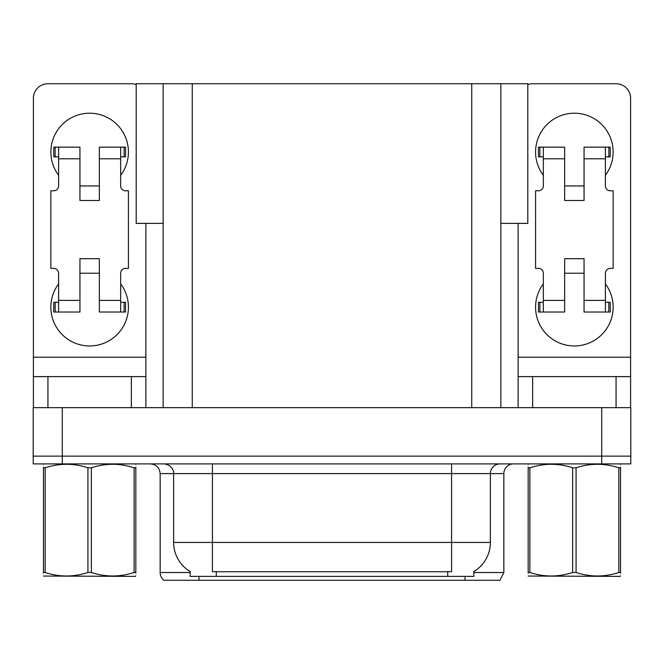 <?xml version="1.0" encoding="UTF-8"?>
<svg xmlns="http://www.w3.org/2000/svg" width="664" height="664" viewBox="0 0 664 664"><rect width="100%" height="100%" fill="white"/><g stroke="black" fill="none" stroke-linecap="round" stroke-linejoin="round"><path stroke-width="1" d="M163.153 223.378L136.195 223.378L136.195 83.73L527.805 83.73L527.805 223.378L500.847 223.378M473.88 571.563L473.88 576.394L190.12 576.394L190.12 571.563M62.291 463.895L630.8 463.895L630.8 456.135L33.2 456.135L33.2 407.646L62.291 407.646L62.291 456.135L33.2 456.135L33.2 463.895L62.291 463.895L62.291 456.135L630.8 456.135L630.8 407.646L62.291 407.646M163.153 83.73L163.153 407.646M500.847 83.73L500.847 407.646M473.88 572.517L503.851 572.517L503.851 473.59A9.694 9.694 0 0 1 513.546 463.895M503.851 572.517L499.975 580.27L164.025 580.27A9.694 9.694 0 0 1 160.148 572.517L160.148 473.59C159.576 467.705 156.339 464.468 150.454 463.895M465.057 576.394L465.057 580.27L447.411 580.27M186.028 580.27L168.382 580.27M190.402 571.729A33.947 33.947 0 0 1 173.628 542.446L212.422 542.446L212.422 571.729L451.578 571.729L451.578 542.446L490.372 542.446L490.372 473.59A9.694 9.694 0 0 1 500.067 463.895M173.628 542.446L173.628 473.59L160.148 473.59M473.598 571.729A33.947 33.947 0 0 0 490.372 542.446M58.606 175.279A38.794 38.794 0 0 1 89.64 113.212A38.794 38.794 0 0 1 120.674 175.279M131.347 407.646L131.347 376.612L47.941 376.612L47.941 407.646M136.195 84.56A14.55 14.55 0 0 0 131.347 83.73L47.941 83.73A14.55 14.55 0 0 0 33.391 98.272L33.391 357.215L145.889 357.215L145.889 407.646M120.674 283.893A38.794 38.794 0 0 1 63.536 335.868A38.794 38.794 0 0 1 58.606 283.893M99.343 200.495L79.946 200.495L79.946 158.787L58.606 158.787L58.606 185.945A4.847 4.847 0 0 1 53.759 190.792L50.854 190.792L50.854 268.38L53.759 268.38A4.847 4.847 0 0 1 58.606 273.228L58.606 300.385L79.946 300.385L79.946 258.686L99.343 258.686L99.343 300.385L120.674 300.385L120.674 273.228A4.847 4.847 0 0 1 125.529 268.38L128.434 268.38L128.434 190.792L125.529 190.792A4.847 4.847 0 0 1 120.674 185.945L120.674 158.787L99.343 158.787L99.343 200.495L79.946 200.495M145.889 223.378L145.889 357.215M33.391 407.646L33.391 376.612L47.941 376.612M131.347 376.612L145.889 376.612M33.391 376.612L33.391 357.215M543.326 175.279A38.794 38.794 0 0 1 574.36 113.212A38.794 38.794 0 0 1 605.394 175.279M616.059 407.646L616.059 376.612L532.652 376.612L532.652 407.646M518.111 223.378L518.111 357.215L630.609 357.215L630.609 98.272A14.55 14.55 0 0 0 616.059 83.73L532.652 83.73A14.55 14.55 0 0 0 527.805 84.56M605.394 283.893A38.794 38.794 0 0 1 548.256 335.868A38.794 38.794 0 0 1 543.326 283.893M584.054 200.495L564.657 200.495L564.657 158.787L543.326 158.787L543.326 185.945A4.847 4.847 0 0 1 538.471 190.792L535.566 190.792L535.566 268.38L538.471 268.38A4.847 4.847 0 0 1 543.326 273.228L543.326 300.385L564.657 300.385L564.657 258.686L584.054 258.686L584.054 300.385L605.394 300.385L605.394 273.228A4.847 4.847 0 0 1 610.241 268.38L613.146 268.38L613.146 190.792L610.241 190.792A4.847 4.847 0 0 1 605.394 185.945L605.394 158.787L584.054 158.787L584.054 200.495L564.657 200.495M518.111 407.646L518.111 376.612L532.652 376.612M616.059 376.612L630.609 376.612L630.609 407.646M630.609 357.215L630.609 376.612M518.111 376.612L518.111 357.215M99.343 273.228L79.946 273.228M99.343 158.787L99.343 147.151L120.674 147.151L120.674 158.787M58.606 156.853L55.162 156.853L55.162 147.151L79.946 147.151L79.946 158.787M120.674 300.385L120.674 312.022L99.343 312.022L99.343 300.385M79.946 300.385L79.946 312.022L58.606 312.022L58.606 300.385M120.674 302.327L125.529 302.327L125.529 312.022L120.674 312.022M55.162 147.151L53.759 147.151L53.759 156.853L55.162 156.853M58.606 158.787L58.606 147.151M58.606 312.022L53.759 312.022L53.759 302.327L58.606 302.327M120.674 147.151L124.127 147.151L124.127 156.853L120.674 156.853M124.127 156.853L125.529 156.853L125.529 147.151L124.127 147.151M584.054 273.228L564.657 273.228M584.054 158.787L584.054 147.151L605.394 147.151L605.394 158.787M543.326 156.853L539.874 156.853L539.874 147.151L564.657 147.151L564.657 158.787M605.394 300.385L605.394 312.022L584.054 312.022L584.054 300.385M564.657 300.385L564.657 312.022L543.326 312.022L543.326 300.385M605.394 302.327L610.241 302.327L610.241 312.022L605.394 312.022M539.874 147.151L538.471 147.151L538.471 156.853L539.874 156.853M543.326 158.787L543.326 147.151M543.326 312.022L538.471 312.022L538.471 302.327L543.326 302.327M605.394 147.151L608.838 147.151L608.838 156.853L605.394 156.853M608.838 156.853L610.241 156.853L610.241 147.151L608.838 147.151M135.829 575.887L135.224 576.394L43.459 576.045M135.829 573.107L135.829 572.476C135.829 577.174 135.829 577.174 135.829 572.476L134.111 572.476L134.111 467.813C119.918 463.115 105.667 463.115 91.358 467.813L87.93 467.813C73.737 463.115 59.486 463.115 45.169 467.813L43.459 467.813C43.459 463.115 43.459 463.115 43.459 467.813L43.459 467.182M91.358 467.813L91.358 572.476C105.551 577.165 119.802 577.165 134.111 572.476M91.358 572.476L87.93 572.476L87.93 467.813M135.829 467.182L135.829 467.813C135.829 463.115 135.829 463.115 135.829 467.813L134.111 467.813M135.829 464.344L135.224 463.895M135.829 467.813L135.829 572.476M45.169 467.813L45.169 572.476L43.459 572.476L43.459 467.813M45.169 572.476C59.362 577.165 73.613 577.165 87.93 572.476M43.459 572.476C43.459 577.174 43.459 577.174 43.459 572.476L43.459 573.107M618.831 467.813L620.541 467.813C620.541 463.115 620.541 463.115 620.541 467.813L620.541 572.476C620.541 577.174 620.541 577.174 620.541 572.476L618.831 572.476L618.831 467.813C604.638 463.115 590.387 463.115 576.07 467.813L572.642 467.813C558.449 463.115 544.198 463.115 529.889 467.813L528.17 467.813C528.17 463.115 528.17 463.115 528.17 467.813L528.17 467.182M620.541 575.887L619.935 576.394L528.17 576.045M620.541 573.107L620.541 467.182M576.07 467.813L576.07 572.476C590.263 577.165 604.514 577.165 618.831 572.476M576.07 572.476L572.642 572.476L572.642 467.813M620.541 464.344L619.935 463.895M529.889 467.813L529.889 572.476L528.17 572.476L528.17 467.813M529.889 572.476C544.082 577.165 558.333 577.165 572.642 572.476M528.17 572.476C528.17 577.174 528.17 577.174 528.17 572.476L528.17 573.107M601.708 407.646L601.708 463.895M192.253 83.73L192.253 407.646M471.747 83.73L471.747 407.646M447.702 576.394L447.702 571.563M216.298 576.394L216.298 571.563M503.851 473.59L173.628 473.59C174.126 472.021 172.466 464.792 163.933 463.895M198.943 576.394L198.943 580.27M160.148 572.517L190.12 572.517M451.578 463.895L451.578 542.446L212.422 542.446L212.422 463.895M124.127 302.327L124.127 312.022M55.162 312.022L55.162 302.327M608.838 302.327L608.838 312.022M539.874 312.022L539.874 302.327M99.343 185.945L79.946 185.945M584.054 185.945L564.657 185.945M44.065 463.895L43.459 464.244M528.776 463.895L528.17 464.244"/></g></svg>
